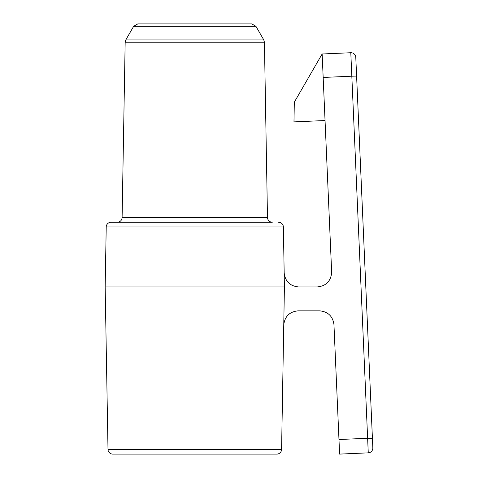 <?xml version="1.0" encoding="UTF-8"?>
<svg xmlns="http://www.w3.org/2000/svg" width="478" height="478" viewBox="0 0 478 478"><rect width="100%" height="100%" fill="white"/><g stroke="black" fill="none" stroke-linecap="round" stroke-linejoin="round"><path stroke-width="0.72" d="M339.613 454.1L368.263 452.851L367.642 438.523L372.416 438.314L356.6 76.074L372.834 447.862A4.78 4.78 0 0 1 368.263 452.851L339.613 454.1L338.974 439.521L367.63 438.272L351.826 76.199L323.17 77.448L331.672 272.597C330.764 281.243 325.984 286.023 317.332 286.937L298.511 286.937C289.973 286.059 285.199 281.363 284.171 272.848M331.66 271.97L331.672 272.597C330.764 281.243 325.984 286.023 317.332 286.937M194.791 286.937L284.416 286.937L283.37 226.966L106.218 226.966L105.166 286.937L194.791 286.937M323.17 77.448L322.142 53.99L294.323 102.172L293.976 121.89L325.046 120.534M298.093 310.837C289.56 311.71 284.78 316.406 283.753 324.926C284.78 316.406 289.56 311.71 298.093 310.837L319.627 310.837C327.998 311.656 332.772 316.227 333.955 324.55L338.974 439.521M105.166 286.937L108.004 449.404A4.78 4.78 0 0 0 112.784 454.1L276.804 454.1A4.78 4.78 0 0 0 281.584 449.404L284.416 286.937M137.801 23.9L133.661 26.29L137.801 23.9L251.786 23.9L255.921 26.29L133.661 26.29L137.801 23.9L133.661 26.29L125.804 39.907L263.784 39.907L264.424 42.213L125.164 42.213L122.105 217.574L267.483 217.574C267.782 220.406 269.371 221.971 272.263 222.27L117.325 222.27C120.217 221.971 121.806 220.406 122.105 217.574C121.806 220.406 120.217 221.971 117.325 222.27M203.987 23.9L185.601 23.9M183.911 454.1L128.552 454.1M110.992 222.27A4.78 4.78 0 0 0 106.218 226.966A4.78 4.78 0 0 1 110.992 222.27L243.732 222.27M355.781 57.306L356.6 76.074L351.826 76.199L350.798 52.735A4.78 4.78 0 0 1 355.781 57.306M322.142 53.99L350.798 52.735M319.627 310.837C327.998 311.656 332.772 316.227 333.955 324.55M278.59 222.27A4.78 4.78 0 0 1 283.37 226.966M108.004 449.404L281.584 449.404A4.78 4.78 0 0 1 276.804 454.1M367.642 438.523L372.41 438.147M125.804 39.907L125.164 42.213L125.804 39.907M251.786 23.9L255.921 26.29L251.786 23.9L255.921 26.29L263.784 39.907L264.424 42.213L267.483 217.574M263.784 39.907L264.424 42.213L263.784 39.907"/></g></svg>
